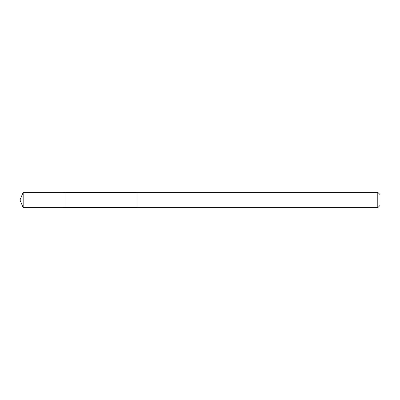 <?xml version="1.0" encoding="UTF-8"?>
<svg xmlns="http://www.w3.org/2000/svg" width="400" height="400" viewBox="0 0 400 400"><rect width="100%" height="100%" fill="white"/><g stroke="black" fill="none" stroke-linecap="round" stroke-linejoin="round"><path stroke-width="0.3" stroke-dasharray="2 1.5" d="M66.005 192.335L66.005 207.665L66.005 192.335M23.175 207.67L23.175 192.33M137.005 207.66L137.005 192.34M137.005 207.67L137.005 192.33M377.785 207.67L377.785 192.33M380 205.455L380 194.545"/><path stroke-width="0.6" d="M66.005 194.165L66.005 192.335L23.175 192.33L23.175 207.67L66.005 207.665L66.005 192.335L137.005 192.34L137.005 207.66L66.005 207.665L66.005 194.165M137.005 192.33L137.005 207.67L377.785 207.67L377.785 192.33L137.005 192.33M377.785 192.33L380 194.545L380 205.455L377.785 207.67M66.005 207.665L23.175 207.67L20 200L23.175 207.67M20 200L23.175 192.33"/></g></svg>
